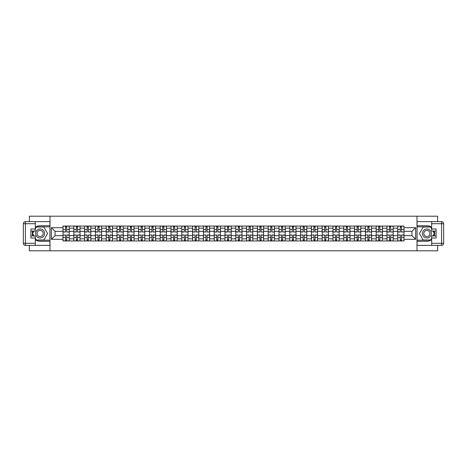 <?xml version="1.0" encoding="UTF-8"?>
<svg xmlns="http://www.w3.org/2000/svg" width="467" height="467" viewBox="0 0 467 467"><rect width="100%" height="100%" fill="white"/><g stroke="black" fill="none" stroke-linecap="round" stroke-linejoin="round"><path stroke-width="0.7" d="M29.374 245.373L29.374 250.802L437.626 250.802L437.626 245.373M437.626 221.627L437.626 216.198L29.374 216.198L29.374 221.627M73.809 240.943L73.809 228.17L69.244 228.17L69.244 240.943M69.244 228.17L69.244 226.057M73.809 228.17L73.809 226.057M80.038 226.057L80.038 240.943M84.609 240.943L84.609 226.057M90.837 226.057L90.837 240.943M95.408 240.943L95.408 226.057M101.637 226.057L101.637 240.943M106.207 240.943L106.207 226.057M112.436 226.057L112.436 240.943M117.001 240.943L117.001 226.057M123.235 226.057L123.235 240.943M127.8 240.943L127.8 226.057M134.029 226.057L134.029 240.943M138.6 240.943L138.6 226.057M144.828 226.057L144.828 240.943M149.399 240.943L149.399 226.057M155.628 226.057L155.628 240.943M160.199 240.943L160.199 226.057M166.427 226.057L166.427 240.943M170.992 240.943L170.992 226.057M177.227 226.057L177.227 240.943M181.791 240.943L181.791 226.057M188.02 226.057L188.02 240.943M192.591 240.943L192.591 226.057M198.819 226.057L198.819 240.943M203.39 240.943L203.39 226.057M209.619 226.057L209.619 240.943M214.19 240.943L214.19 226.057M220.418 226.057L220.418 240.943M224.989 240.943L224.989 226.057M231.218 226.057L231.218 240.943M235.782 240.943L235.782 226.057M242.011 226.057L242.011 240.943M246.582 240.943L246.582 226.057M252.81 226.057L252.81 240.943M257.381 240.943L257.381 226.057M263.61 226.057L263.61 240.943M268.181 240.943L268.181 226.057M274.409 226.057L274.409 240.943M278.98 240.943L278.98 226.057M285.209 226.057L285.209 240.943M289.773 240.943L289.773 226.057M296.008 226.057L296.008 240.943M300.573 240.943L300.573 226.057M306.801 226.057L306.801 240.943M311.372 240.943L311.372 226.057M317.601 226.057L317.601 240.943M322.172 240.943L322.172 226.057M328.4 226.057L328.4 240.943M332.971 240.943L332.971 226.057M339.2 226.057L339.2 240.943M343.765 240.943L343.765 226.057M349.999 226.057L349.999 240.943M354.564 240.943L354.564 226.057M360.793 226.057L360.793 240.943M365.363 240.943L365.363 226.057M371.592 226.057L371.592 240.943M376.163 240.943L376.163 226.057M382.391 226.057L382.391 240.943M386.962 240.943L386.962 226.057M393.191 226.057L393.191 240.943M397.756 240.943L397.756 226.057M397.756 235.648L393.191 235.648M386.962 235.648L382.391 235.648M376.163 235.648L371.592 235.648M365.363 235.648L360.793 235.648M354.564 235.648L349.999 235.648M343.765 235.648L339.2 235.648M332.971 235.648L328.4 235.648M322.172 235.648L317.601 235.648M311.372 235.648L306.801 235.648M300.573 235.648L296.008 235.648M289.773 235.648L285.209 235.648M278.98 235.648L274.409 235.648M268.181 235.648L263.61 235.648M257.381 235.648L252.81 235.648M246.582 235.648L242.011 235.648M235.782 235.648L231.218 235.648M224.989 235.648L220.418 235.648M214.19 235.648L209.619 235.648M203.39 235.648L198.819 235.648M192.591 235.648L188.02 235.648M181.791 235.648L177.227 235.648M170.992 235.648L166.427 235.648M160.199 235.648L155.628 235.648M149.399 235.648L144.828 235.648M138.6 235.648L134.029 235.648M127.8 235.648L123.235 235.648M117.001 235.648L112.436 235.648M106.207 235.648L101.637 235.648M95.408 235.648L90.837 235.648M84.609 235.648L80.038 235.648M73.809 235.648L69.244 235.648M397.756 231.352L393.191 231.352M386.962 231.352L382.391 231.352M376.163 231.352L371.592 231.352M365.363 231.352L360.793 231.352M354.564 231.352L349.999 231.352M343.765 231.352L339.2 231.352M332.971 231.352L328.4 231.352M322.172 231.352L317.601 231.352M311.372 231.352L306.801 231.352M300.573 231.352L296.008 231.352M289.773 231.352L285.209 231.352M278.98 231.352L274.409 231.352M268.181 231.352L263.61 231.352M257.381 231.352L252.81 231.352M246.582 231.352L242.011 231.352M235.782 231.352L231.218 231.352M224.989 231.352L220.418 231.352M214.19 231.352L209.619 231.352M203.39 231.352L198.819 231.352M192.591 231.352L188.02 231.352M181.791 231.352L177.227 231.352M170.992 231.352L166.427 231.352M160.199 231.352L155.628 231.352M149.399 231.352L144.828 231.352M138.6 231.352L134.029 231.352M127.8 231.352L123.235 231.352M117.001 231.352L112.436 231.352M106.207 231.352L101.637 231.352M95.408 231.352L90.837 231.352M84.609 231.352L80.038 231.352M73.809 231.352L69.244 231.352M55.053 235.648L63.01 235.648L63.01 231.352L55.053 231.352L55.053 235.648L51.382 239.314L51.382 227.686L63.01 227.686L63.01 231.352M403.99 231.352L403.99 235.648L411.947 235.648L411.947 231.352L403.99 231.352L403.99 226.057L63.01 226.057L63.01 227.686M403.99 227.686L415.618 227.686L415.618 239.314L403.99 239.314L403.99 235.648M63.01 235.648L63.01 240.943L403.99 240.943L403.99 239.314M63.01 239.314L51.382 239.314M417.002 250.802L417.002 216.198M49.998 250.802L49.998 216.198M66.717 239.904L65.538 239.904M65.538 227.096L66.717 227.096M77.516 239.904L76.337 239.904M76.337 227.096L77.516 227.096M88.31 239.904L87.136 239.904M87.136 227.096L88.31 227.096M99.109 239.904L97.936 239.904M97.936 227.096L99.109 227.096M109.908 239.904L108.729 239.904M108.729 227.096L109.908 227.096M120.708 239.904L119.529 239.904M119.529 227.096L120.708 227.096M131.507 239.904L130.328 239.904M130.328 227.096L131.507 227.096M142.301 239.904L141.127 239.904M141.127 227.096L142.301 227.096M153.1 239.904L151.927 239.904M151.927 227.096L153.1 227.096M163.899 239.904L162.72 239.904M162.72 227.096L163.899 227.096M174.699 239.904L173.52 239.904M173.52 227.096L174.699 227.096M185.498 239.904L184.319 239.904M184.319 227.096L185.498 227.096M196.292 239.904L195.118 239.904M195.118 227.096L196.292 227.096M207.091 239.904L205.918 239.904M205.918 227.096L207.091 227.096M217.891 239.904L216.717 239.904M216.717 227.096L217.891 227.096M228.69 239.904L227.511 239.904M227.511 227.096L228.69 227.096M239.489 239.904L238.31 239.904M238.31 227.096L239.489 227.096M250.283 239.904L249.109 239.904M249.109 227.096L250.283 227.096M261.082 239.904L259.909 239.904M259.909 227.096L261.082 227.096M271.882 239.904L270.708 239.904M270.708 227.096L271.882 227.096M282.681 239.904L281.502 239.904M281.502 227.096L282.681 227.096M293.48 239.904L292.301 239.904M292.301 227.096L293.48 227.096M304.28 239.904L303.101 239.904M303.101 227.096L304.28 227.096M315.073 239.904L313.9 239.904M313.9 227.096L315.073 227.096M325.873 239.904L324.699 239.904M324.699 227.096L325.873 227.096M336.672 239.904L335.493 239.904M335.493 227.096L336.672 227.096M347.471 239.904L346.292 239.904M346.292 227.096L347.471 227.096M358.271 239.904L357.092 239.904M357.092 227.096L358.271 227.096M369.064 239.904L367.891 239.904M367.891 227.096L369.064 227.096M379.864 239.904L378.69 239.904M378.69 227.096L379.864 227.096M390.663 239.904L389.484 239.904M389.484 227.096L390.663 227.096M401.462 239.904L400.283 239.904M400.283 227.096L401.462 227.096M51.382 227.686L55.053 231.352M411.947 235.648L415.618 239.314M411.947 231.352L415.618 227.686M66.717 231.865L69.209 232.011L66.717 232.011L66.717 226.127L69.209 226.127L67.826 226.127M69.209 231.865L69.209 226.127M65.538 227.026L66.717 227.026M64.434 226.127L63.045 226.127L63.045 232.011L65.538 232.011L65.538 226.127L64.534 226.127M63.045 226.127L67.721 226.127M65.538 235.135L63.045 234.989L65.538 234.989L65.538 240.873L63.045 240.873L64.434 240.873M63.045 235.135L63.045 240.873M66.717 239.974L65.538 239.974M67.826 240.873L69.209 240.873L69.209 234.989L66.717 234.989L66.717 240.873L67.721 240.873M69.209 240.873L64.534 240.873M77.516 231.865L80.009 232.011L77.516 232.011L77.516 226.127L80.009 226.127L78.619 226.127M80.009 231.865L80.009 226.127M76.337 227.026L77.516 227.026M75.228 226.127L73.844 226.127L73.844 232.011L76.337 232.011L76.337 226.127L75.333 226.127M73.844 226.127L78.52 226.127M88.31 231.865L90.802 232.011L88.31 232.011L88.31 226.127L90.802 226.127L89.419 226.127M90.802 231.865L90.802 226.127M87.136 227.026L88.31 227.026M86.027 226.127L84.644 226.127L84.644 232.011L87.136 232.011L87.136 226.127L86.132 226.127M84.644 226.127L89.314 226.127M35.323 239.653A7.787 7.787 0 0 0 40.104 241.287L49.928 241.287L49.928 245.373L25.428 245.373A2.078 2.078 0 0 1 23.35 243.295L23.35 223.705A2.078 2.078 0 0 1 25.428 221.627L35.323 221.627L35.323 231.042L30.892 231.042M35.323 221.627L49.928 221.627L49.928 225.713L40.104 225.713A7.787 7.787 0 0 0 35.323 227.347M32.713 231.042A7.787 7.787 0 0 0 32.713 235.958M49.928 241.287L49.928 225.713M30.892 235.958L35.323 235.958L35.323 245.373M35.323 228.964L30.892 228.964L30.892 238.036L35.323 238.036M49.928 226.822L36.245 226.822L35.323 228.416M35.323 238.584L36.245 240.178L49.928 240.178M33.805 231.042L32.386 233.5L33.805 235.958M431.677 227.347A7.787 7.787 0 0 0 426.896 225.713L417.072 225.713L417.072 221.627L441.572 221.627A2.078 2.078 0 0 1 443.65 223.705L443.65 243.295A2.078 2.078 0 0 1 441.572 245.373L431.677 245.373L431.677 235.958L436.108 235.958M431.677 245.373L417.072 245.373L417.072 241.287L426.896 241.287A7.787 7.787 0 0 0 431.677 239.653M434.287 235.958A7.787 7.787 0 0 0 434.287 231.042M417.072 225.713L417.072 241.287M436.108 231.042L431.677 231.042L431.677 221.627M431.677 238.036L436.108 238.036L436.108 228.964L431.677 228.964M417.072 240.178L430.755 240.178L431.677 238.584M431.677 228.416L430.755 226.822L417.072 226.822M433.195 235.958L434.614 233.5L433.195 231.042M35.603 233.5A4.501 4.501 0 0 0 40.104 238.001A4.501 4.501 0 0 0 44.599 233.5A4.501 4.501 0 0 0 40.104 228.999A4.501 4.501 0 0 0 35.603 233.5M37.021 233.5A3.082 3.082 0 0 0 40.104 236.582A3.082 3.082 0 0 0 43.18 233.5A3.082 3.082 0 0 0 40.104 230.418A3.082 3.082 0 0 0 37.021 233.5M35.323 228.83L36.362 227.026L43.84 227.026L47.576 233.5L43.84 239.974L36.362 239.974L35.323 238.17M34.044 235.958L32.626 233.5L34.044 231.042M422.401 233.5A4.501 4.501 0 0 0 426.896 238.001A4.501 4.501 0 0 0 431.397 233.5A4.501 4.501 0 0 0 426.896 228.999A4.501 4.501 0 0 0 422.401 233.5M423.82 233.5A3.082 3.082 0 0 0 426.896 236.582A3.082 3.082 0 0 0 429.979 233.5A3.082 3.082 0 0 0 426.896 230.418A3.082 3.082 0 0 0 423.82 233.5M431.677 238.17L430.638 239.974L423.16 239.974L419.424 233.5L423.16 227.026L430.638 227.026L431.677 228.83M432.956 231.042L434.374 233.5L432.956 235.958M76.337 235.135L73.844 234.989L76.337 234.989L76.337 240.873L73.844 240.873L75.228 240.873M73.844 235.135L73.844 240.873M77.516 239.974L76.337 239.974M78.619 240.873L80.009 240.873L80.009 234.989L77.516 234.989L77.516 240.873L78.52 240.873M80.009 240.873L75.333 240.873M87.136 235.135L84.644 234.989L87.136 234.989L87.136 240.873L84.644 240.873L86.027 240.873M84.644 235.135L84.644 240.873M88.31 239.974L87.136 239.974M89.419 240.873L90.802 240.873L90.802 234.989L88.31 234.989L88.31 240.873L89.314 240.873M90.802 240.873L86.132 240.873M99.109 231.865L101.602 232.011L99.109 232.011L99.109 226.127L101.602 226.127L100.218 226.127M101.602 231.865L101.602 226.127M97.936 227.026L99.109 227.026M96.827 226.127L95.443 226.127L95.443 232.011L97.936 232.011L97.936 226.127L96.932 226.127M95.443 226.127L100.113 226.127M109.908 231.865L112.401 232.011L109.908 232.011L109.908 226.127L112.401 226.127L111.018 226.127M112.401 231.865L112.401 226.127M108.729 227.026L109.908 227.026M107.626 226.127L106.242 226.127L106.242 232.011L108.729 232.011L108.729 226.127L107.731 226.127M106.242 226.127L110.912 226.127M120.708 231.865L123.2 232.011L120.708 232.011L120.708 226.127L123.2 226.127L121.817 226.127M123.2 231.865L123.2 226.127M119.529 227.026L120.708 227.026M118.425 226.127L117.036 226.127L117.036 232.011L119.529 232.011L119.529 226.127L118.525 226.127M117.036 226.127L121.712 226.127M97.936 235.135L95.443 234.989L97.936 234.989L97.936 240.873L95.443 240.873L96.827 240.873M95.443 235.135L95.443 240.873M99.109 239.974L97.936 239.974M100.218 240.873L101.602 240.873L101.602 234.989L99.109 234.989L99.109 240.873L100.113 240.873M101.602 240.873L96.932 240.873M108.729 235.135L106.242 234.989L108.729 234.989L108.729 240.873L106.242 240.873L107.626 240.873M106.242 235.135L106.242 240.873M109.908 239.974L108.729 239.974M111.018 240.873L112.401 240.873L112.401 234.989L109.908 234.989L109.908 240.873L110.912 240.873M112.401 240.873L107.731 240.873M119.529 235.135L117.036 234.989L119.529 234.989L119.529 240.873L117.036 240.873L118.425 240.873M117.036 235.135L117.036 240.873M120.708 239.974L119.529 239.974M121.817 240.873L123.2 240.873L123.2 234.989L120.708 234.989L120.708 240.873L121.712 240.873M123.2 240.873L118.525 240.873M131.507 231.865L134 232.011L131.507 232.011L131.507 226.127L134 226.127L132.61 226.127M134 231.865L134 226.127M130.328 227.026L131.507 227.026M129.219 226.127L127.835 226.127L127.835 232.011L130.328 232.011L130.328 226.127L129.324 226.127M127.835 226.127L132.511 226.127M130.328 235.135L127.835 234.989L130.328 234.989L130.328 240.873L127.835 240.873L129.219 240.873M127.835 235.135L127.835 240.873M131.507 239.974L130.328 239.974M132.61 240.873L134 240.873L134 234.989L131.507 234.989L131.507 240.873L132.511 240.873M134 240.873L129.324 240.873M142.301 231.865L144.793 232.011L142.301 232.011L142.301 226.127L144.793 226.127L143.41 226.127M144.793 231.865L144.793 226.127M141.127 227.026L142.301 227.026M140.018 226.127L138.635 226.127L138.635 232.011L141.127 232.011L141.127 226.127L140.123 226.127M138.635 226.127L143.305 226.127M141.127 235.135L138.635 234.989L141.127 234.989L141.127 240.873L138.635 240.873L140.018 240.873M138.635 235.135L138.635 240.873M142.301 239.974L141.127 239.974M143.41 240.873L144.793 240.873L144.793 234.989L142.301 234.989L142.301 240.873L143.305 240.873M144.793 240.873L140.123 240.873M153.1 231.865L155.593 232.011L153.1 232.011L153.1 226.127L155.593 226.127L154.209 226.127M155.593 231.865L155.593 226.127M151.927 227.026L153.1 227.026M150.818 226.127L149.434 226.127L149.434 232.011L151.927 232.011L151.927 226.127L150.923 226.127M149.434 226.127L154.104 226.127M151.927 235.135L149.434 234.989L151.927 234.989L151.927 240.873L149.434 240.873L150.818 240.873M149.434 235.135L149.434 240.873M153.1 239.974L151.927 239.974M154.209 240.873L155.593 240.873L155.593 234.989L153.1 234.989L153.1 240.873L154.104 240.873M155.593 240.873L150.923 240.873M163.899 231.865L166.392 232.011L163.899 232.011L163.899 226.127L166.392 226.127L165.009 226.127M166.392 231.865L166.392 226.127M162.72 227.026L163.899 227.026M161.617 226.127L160.234 226.127L160.234 232.011L162.72 232.011L162.72 226.127L161.722 226.127M160.234 226.127L164.904 226.127M162.72 235.135L160.234 234.989L162.72 234.989L162.72 240.873L160.234 240.873L161.617 240.873M160.234 235.135L160.234 240.873M163.899 239.974L162.72 239.974M165.009 240.873L166.392 240.873L166.392 234.989L163.899 234.989L163.899 240.873L164.904 240.873M166.392 240.873L161.722 240.873M174.699 231.865L177.191 232.011L174.699 232.011L174.699 226.127L177.191 226.127L175.808 226.127M177.191 231.865L177.191 226.127M173.52 227.026L174.699 227.026M172.416 226.127L171.027 226.127L171.027 232.011L173.52 232.011L173.52 226.127L172.516 226.127M171.027 226.127L175.703 226.127M173.52 235.135L171.027 234.989L173.52 234.989L173.52 240.873L171.027 240.873L172.416 240.873M171.027 235.135L171.027 240.873M174.699 239.974L173.52 239.974M175.808 240.873L177.191 240.873L177.191 234.989L174.699 234.989L174.699 240.873L175.703 240.873M177.191 240.873L172.516 240.873M185.498 231.865L187.991 232.011L185.498 232.011L185.498 226.127L187.991 226.127L186.602 226.127M187.991 231.865L187.991 226.127M184.319 227.026L185.498 227.026M183.21 226.127L181.826 226.127L181.826 232.011L184.319 232.011L184.319 226.127L183.315 226.127M181.826 226.127L186.502 226.127M184.319 235.135L181.826 234.989L184.319 234.989L184.319 240.873L181.826 240.873L183.21 240.873M181.826 235.135L181.826 240.873M185.498 239.974L184.319 239.974M186.602 240.873L187.991 240.873L187.991 234.989L185.498 234.989L185.498 240.873L186.502 240.873M187.991 240.873L183.315 240.873M196.292 231.865L198.784 232.011L196.292 232.011L196.292 226.127L198.784 226.127L197.401 226.127M198.784 231.865L198.784 226.127M195.118 227.026L196.292 227.026M194.009 226.127L192.626 226.127L192.626 232.011L195.118 232.011L195.118 226.127L194.114 226.127M192.626 226.127L197.296 226.127M195.118 235.135L192.626 234.989L195.118 234.989L195.118 240.873L192.626 240.873L194.009 240.873M192.626 235.135L192.626 240.873M196.292 239.974L195.118 239.974M197.401 240.873L198.784 240.873L198.784 234.989L196.292 234.989L196.292 240.873L197.296 240.873M198.784 240.873L194.114 240.873M207.091 231.865L209.584 232.011L207.091 232.011L207.091 226.127L209.584 226.127L208.2 226.127M209.584 231.865L209.584 226.127M205.918 227.026L207.091 227.026M204.809 226.127L203.425 226.127L203.425 232.011L205.918 232.011L205.918 226.127L204.914 226.127M203.425 226.127L208.095 226.127M205.918 235.135L203.425 234.989L205.918 234.989L205.918 240.873L203.425 240.873L204.809 240.873M203.425 235.135L203.425 240.873M207.091 239.974L205.918 239.974M208.2 240.873L209.584 240.873L209.584 234.989L207.091 234.989L207.091 240.873L208.095 240.873M209.584 240.873L204.914 240.873M217.891 231.865L220.383 232.011L217.891 232.011L217.891 226.127L220.383 226.127L219 226.127M220.383 231.865L220.383 226.127M216.717 227.026L217.891 227.026M215.608 226.127L214.225 226.127L214.225 232.011L216.717 232.011L216.717 226.127L215.713 226.127M214.225 226.127L218.895 226.127M216.717 235.135L214.225 234.989L216.717 234.989L216.717 240.873L214.225 240.873L215.608 240.873M214.225 235.135L214.225 240.873M217.891 239.974L216.717 239.974M219 240.873L220.383 240.873L220.383 234.989L217.891 234.989L217.891 240.873L218.895 240.873M220.383 240.873L215.713 240.873M228.69 231.865L231.183 232.011L228.69 232.011L228.69 226.127L231.183 226.127L229.799 226.127M231.183 231.865L231.183 226.127M227.511 227.026L228.69 227.026M226.407 226.127L225.018 226.127L225.018 232.011L227.511 232.011L227.511 226.127L226.507 226.127M225.018 226.127L229.694 226.127M227.511 235.135L225.018 234.989L227.511 234.989L227.511 240.873L225.018 240.873L226.407 240.873M225.018 235.135L225.018 240.873M228.69 239.974L227.511 239.974M229.799 240.873L231.183 240.873L231.183 234.989L228.69 234.989L228.69 240.873L229.694 240.873M231.183 240.873L226.507 240.873M239.489 231.865L241.982 232.011L239.489 232.011L239.489 226.127L241.982 226.127L240.593 226.127M241.982 231.865L241.982 226.127M238.31 227.026L239.489 227.026M237.201 226.127L235.817 226.127L235.817 232.011L238.31 232.011L238.31 226.127L237.306 226.127M235.817 226.127L240.493 226.127M238.31 235.135L235.817 234.989L238.31 234.989L238.31 240.873L235.817 240.873L237.201 240.873M235.817 235.135L235.817 240.873M239.489 239.974L238.31 239.974M240.593 240.873L241.982 240.873L241.982 234.989L239.489 234.989L239.489 240.873L240.493 240.873M241.982 240.873L237.306 240.873M250.283 231.865L252.775 232.011L250.283 232.011L250.283 226.127L252.775 226.127L251.392 226.127M252.775 231.865L252.775 226.127M249.109 227.026L250.283 227.026M248 226.127L246.617 226.127L246.617 232.011L249.109 232.011L249.109 226.127L248.105 226.127M246.617 226.127L251.287 226.127M249.109 235.135L246.617 234.989L249.109 234.989L249.109 240.873L246.617 240.873L248 240.873M246.617 235.135L246.617 240.873M250.283 239.974L249.109 239.974M251.392 240.873L252.775 240.873L252.775 234.989L250.283 234.989L250.283 240.873L251.287 240.873M252.775 240.873L248.105 240.873M261.082 231.865L263.575 232.011L261.082 232.011L261.082 226.127L263.575 226.127L262.191 226.127M263.575 231.865L263.575 226.127M259.909 227.026L261.082 227.026M258.8 226.127L257.416 226.127L257.416 232.011L259.909 232.011L259.909 226.127L258.905 226.127M257.416 226.127L262.086 226.127M259.909 235.135L257.416 234.989L259.909 234.989L259.909 240.873L257.416 240.873L258.8 240.873M257.416 235.135L257.416 240.873M261.082 239.974L259.909 239.974M262.191 240.873L263.575 240.873L263.575 234.989L261.082 234.989L261.082 240.873L262.086 240.873M263.575 240.873L258.905 240.873M271.882 231.865L274.374 232.011L271.882 232.011L271.882 226.127L274.374 226.127L272.991 226.127M274.374 231.865L274.374 226.127M270.708 227.026L271.882 227.026M269.599 226.127L268.216 226.127L268.216 232.011L270.708 232.011L270.708 226.127L269.704 226.127M268.216 226.127L272.886 226.127M270.708 235.135L268.216 234.989L270.708 234.989L270.708 240.873L268.216 240.873L269.599 240.873M268.216 235.135L268.216 240.873M271.882 239.974L270.708 239.974M272.991 240.873L274.374 240.873L274.374 234.989L271.882 234.989L271.882 240.873L272.886 240.873M274.374 240.873L269.704 240.873M282.681 231.865L285.174 232.011L282.681 232.011L282.681 226.127L285.174 226.127L283.79 226.127M285.174 231.865L285.174 226.127M281.502 227.026L282.681 227.026M280.398 226.127L279.009 226.127L279.009 232.011L281.502 232.011L281.502 226.127L280.498 226.127M279.009 226.127L283.685 226.127M281.502 235.135L279.009 234.989L281.502 234.989L281.502 240.873L279.009 240.873L280.398 240.873M279.009 235.135L279.009 240.873M282.681 239.974L281.502 239.974M283.79 240.873L285.174 240.873L285.174 234.989L282.681 234.989L282.681 240.873L283.685 240.873M285.174 240.873L280.498 240.873M293.48 231.865L295.973 232.011L293.48 232.011L293.48 226.127L295.973 226.127L294.584 226.127M295.973 231.865L295.973 226.127M292.301 227.026L293.48 227.026M291.192 226.127L289.809 226.127L289.809 232.011L292.301 232.011L292.301 226.127L291.297 226.127M289.809 226.127L294.484 226.127M292.301 235.135L289.809 234.989L292.301 234.989L292.301 240.873L289.809 240.873L291.192 240.873M289.809 235.135L289.809 240.873M293.48 239.974L292.301 239.974M294.584 240.873L295.973 240.873L295.973 234.989L293.48 234.989L293.48 240.873L294.484 240.873M295.973 240.873L291.297 240.873M304.28 231.865L306.766 232.011L304.28 232.011L304.28 226.127L306.766 226.127L305.383 226.127M306.766 231.865L306.766 226.127M303.101 227.026L304.28 227.026M301.991 226.127L300.608 226.127L300.608 232.011L303.101 232.011L303.101 226.127L302.096 226.127M300.608 226.127L305.278 226.127M303.101 235.135L300.608 234.989L303.101 234.989L303.101 240.873L300.608 240.873L301.991 240.873M300.608 235.135L300.608 240.873M304.28 239.974L303.101 239.974M305.383 240.873L306.766 240.873L306.766 234.989L304.28 234.989L304.28 240.873L305.278 240.873M306.766 240.873L302.096 240.873M315.073 231.865L317.566 232.011L315.073 232.011L315.073 226.127L317.566 226.127L316.182 226.127M317.566 231.865L317.566 226.127M313.9 227.026L315.073 227.026M312.791 226.127L311.407 226.127L311.407 232.011L313.9 232.011L313.9 226.127L312.896 226.127M311.407 226.127L316.077 226.127M313.9 235.135L311.407 234.989L313.9 234.989L313.9 240.873L311.407 240.873L312.791 240.873M311.407 235.135L311.407 240.873M315.073 239.974L313.9 239.974M316.182 240.873L317.566 240.873L317.566 234.989L315.073 234.989L315.073 240.873L316.077 240.873M317.566 240.873L312.896 240.873M325.873 231.865L328.365 232.011L325.873 232.011L325.873 226.127L328.365 226.127L326.982 226.127M328.365 231.865L328.365 226.127M324.699 227.026L325.873 227.026M323.59 226.127L322.207 226.127L322.207 232.011L324.699 232.011L324.699 226.127L323.695 226.127M322.207 226.127L326.877 226.127M324.699 235.135L322.207 234.989L324.699 234.989L324.699 240.873L322.207 240.873L323.59 240.873M322.207 235.135L322.207 240.873M325.873 239.974L324.699 239.974M326.982 240.873L328.365 240.873L328.365 234.989L325.873 234.989L325.873 240.873L326.877 240.873M328.365 240.873L323.695 240.873M336.672 231.865L339.165 232.011L336.672 232.011L336.672 226.127L339.165 226.127L337.781 226.127M339.165 231.865L339.165 226.127M335.493 227.026L336.672 227.026M334.39 226.127L333 226.127L333 232.011L335.493 232.011L335.493 226.127L334.489 226.127M333 226.127L337.676 226.127M335.493 235.135L333 234.989L335.493 234.989L335.493 240.873L333 240.873L334.39 240.873M333 235.135L333 240.873M336.672 239.974L335.493 239.974M337.781 240.873L339.165 240.873L339.165 234.989L336.672 234.989L336.672 240.873L337.676 240.873M339.165 240.873L334.489 240.873M347.471 231.865L349.964 232.011L347.471 232.011L347.471 226.127L349.964 226.127L348.575 226.127M349.964 231.865L349.964 226.127M346.292 227.026L347.471 227.026M345.183 226.127L343.8 226.127L343.8 232.011L346.292 232.011L346.292 226.127L345.288 226.127M343.8 226.127L348.475 226.127M346.292 235.135L343.8 234.989L346.292 234.989L346.292 240.873L343.8 240.873L345.183 240.873M343.8 235.135L343.8 240.873M347.471 239.974L346.292 239.974M348.575 240.873L349.964 240.873L349.964 234.989L347.471 234.989L347.471 240.873L348.475 240.873M349.964 240.873L345.288 240.873M358.271 231.865L360.757 232.011L358.271 232.011L358.271 226.127L360.757 226.127L359.374 226.127M360.757 231.865L360.757 226.127M357.092 227.026L358.271 227.026M355.982 226.127L354.599 226.127L354.599 232.011L357.092 232.011L357.092 226.127L356.087 226.127M354.599 226.127L359.269 226.127M357.092 235.135L354.599 234.989L357.092 234.989L357.092 240.873L354.599 240.873L355.982 240.873M354.599 235.135L354.599 240.873M358.271 239.974L357.092 239.974M359.374 240.873L360.757 240.873L360.757 234.989L358.271 234.989L358.271 240.873L359.269 240.873M360.757 240.873L356.087 240.873M369.064 231.865L371.557 232.011L369.064 232.011L369.064 226.127L371.557 226.127L370.173 226.127M371.557 231.865L371.557 226.127M367.891 227.026L369.064 227.026M366.782 226.127L365.398 226.127L365.398 232.011L367.891 232.011L367.891 226.127L366.887 226.127M365.398 226.127L370.068 226.127M367.891 235.135L365.398 234.989L367.891 234.989L367.891 240.873L365.398 240.873L366.782 240.873M365.398 235.135L365.398 240.873M369.064 239.974L367.891 239.974M370.173 240.873L371.557 240.873L371.557 234.989L369.064 234.989L369.064 240.873L370.068 240.873M371.557 240.873L366.887 240.873M379.864 231.865L382.356 232.011L379.864 232.011L379.864 226.127L382.356 226.127L380.973 226.127M382.356 231.865L382.356 226.127M378.69 227.026L379.864 227.026M377.581 226.127L376.198 226.127L376.198 232.011L378.69 232.011L378.69 226.127L377.686 226.127M376.198 226.127L380.868 226.127M378.69 235.135L376.198 234.989L378.69 234.989L378.69 240.873L376.198 240.873L377.581 240.873M376.198 235.135L376.198 240.873M379.864 239.974L378.69 239.974M380.973 240.873L382.356 240.873L382.356 234.989L379.864 234.989L379.864 240.873L380.868 240.873M382.356 240.873L377.686 240.873M390.663 231.865L393.156 232.011L390.663 232.011L390.663 226.127L393.156 226.127L391.772 226.127M393.156 231.865L393.156 226.127M389.484 227.026L390.663 227.026M388.381 226.127L386.991 226.127L386.991 232.011L389.484 232.011L389.484 226.127L388.48 226.127M386.991 226.127L391.667 226.127M389.484 235.135L386.991 234.989L389.484 234.989L389.484 240.873L386.991 240.873L388.381 240.873M386.991 235.135L386.991 240.873M390.663 239.974L389.484 239.974M391.772 240.873L393.156 240.873L393.156 234.989L390.663 234.989L390.663 240.873L391.667 240.873M393.156 240.873L388.48 240.873M401.462 231.865L403.955 232.011L401.462 232.011L401.462 226.127L403.955 226.127L402.566 226.127M403.955 231.865L403.955 226.127M400.283 227.026L401.462 227.026M399.174 226.127L397.791 226.127L397.791 232.011L400.283 232.011L400.283 226.127L399.279 226.127M397.791 226.127L402.466 226.127M400.283 235.135L397.791 234.989L400.283 234.989L400.283 240.873L397.791 240.873L399.174 240.873M397.791 235.135L397.791 240.873M401.462 239.974L400.283 239.974M402.566 240.873L403.955 240.873L403.955 234.989L401.462 234.989L401.462 240.873L402.466 240.873M403.955 240.873L399.279 240.873M386.962 228.17L382.391 228.17M376.163 228.17L371.592 228.17M365.363 228.17L360.793 228.17M354.564 228.17L349.999 228.17M343.765 228.17L339.2 228.17M332.971 228.17L328.4 228.17M322.172 228.17L317.601 228.17M311.372 228.17L306.801 228.17M300.573 228.17L296.008 228.17M289.773 228.17L285.209 228.17M278.98 228.17L274.409 228.17M268.181 228.17L263.61 228.17M257.381 228.17L252.81 228.17M246.582 228.17L242.011 228.17M235.782 228.17L231.218 228.17M224.989 228.17L220.418 228.17M214.19 228.17L209.619 228.17M203.39 228.17L198.819 228.17M192.591 228.17L188.02 228.17M181.791 228.17L177.227 228.17M170.992 228.17L166.427 228.17M160.199 228.17L155.628 228.17M149.399 228.17L144.828 228.17M138.6 228.17L134.029 228.17M127.8 228.17L123.235 228.17M117.001 228.17L112.436 228.17M106.207 228.17L101.637 228.17M95.408 228.17L90.837 228.17M84.609 228.17L80.038 228.17M397.756 228.17L393.191 228.17M386.962 238.83L382.391 238.83M376.163 238.83L371.592 238.83M365.363 238.83L360.793 238.83M354.564 238.83L349.999 238.83M343.765 238.83L339.2 238.83M332.971 238.83L328.4 238.83M322.172 238.83L317.601 238.83M311.372 238.83L306.801 238.83M300.573 238.83L296.008 238.83M289.773 238.83L285.209 238.83M278.98 238.83L274.409 238.83M268.181 238.83L263.61 238.83M257.381 238.83L252.81 238.83M246.582 238.83L242.011 238.83M235.782 238.83L231.218 238.83M224.989 238.83L220.418 238.83M214.19 238.83L209.619 238.83M203.39 238.83L198.819 238.83M192.591 238.83L188.02 238.83M181.791 238.83L177.227 238.83M170.992 238.83L166.427 238.83M160.199 238.83L155.628 238.83M149.399 238.83L144.828 238.83M138.6 238.83L134.029 238.83M127.8 238.83L123.235 238.83M117.001 238.83L112.436 238.83M106.207 238.83L101.637 238.83M95.408 238.83L90.837 238.83M84.609 238.83L80.038 238.83M73.809 238.83L69.244 238.83M397.756 238.83L393.191 238.83M66.717 229.53L69.209 229.53M63.045 231.865L65.538 231.865M63.045 229.53L65.538 229.53M65.538 237.47L63.045 237.47M69.209 235.135L66.717 235.135M69.209 237.47L66.717 237.47M77.516 229.53L80.009 229.53M73.844 231.865L76.337 231.865M73.844 229.53L76.337 229.53M88.31 229.53L90.802 229.53M84.644 231.865L87.136 231.865M84.644 229.53L87.136 229.53M35.323 223.705L25.428 223.705L25.428 243.295L35.323 243.295M23.35 223.705L25.428 223.705L25.428 221.627M25.428 245.373L25.428 243.295L23.35 243.295M431.677 243.295L441.572 243.295L441.572 223.705L431.677 223.705M443.65 243.295L441.572 243.295L441.572 245.373M441.572 221.627L441.572 223.705L443.65 223.705M76.337 237.47L73.844 237.47M80.009 235.135L77.516 235.135M80.009 237.47L77.516 237.47M87.136 237.47L84.644 237.47M90.802 235.135L88.31 235.135M90.802 237.47L88.31 237.47M99.109 229.53L101.602 229.53M95.443 231.865L97.936 231.865M95.443 229.53L97.936 229.53M109.908 229.53L112.401 229.53M106.242 231.865L108.729 231.865M106.242 229.53L108.729 229.53M120.708 229.53L123.2 229.53M117.036 231.865L119.529 231.865M117.036 229.53L119.529 229.53M97.936 237.47L95.443 237.47M101.602 235.135L99.109 235.135M101.602 237.47L99.109 237.47M108.729 237.47L106.242 237.47M112.401 235.135L109.908 235.135M112.401 237.47L109.908 237.47M119.529 237.47L117.036 237.47M123.2 235.135L120.708 235.135M123.2 237.47L120.708 237.47M131.507 229.53L134 229.53M127.835 231.865L130.328 231.865M127.835 229.53L130.328 229.53M130.328 237.47L127.835 237.47M134 235.135L131.507 235.135M134 237.47L131.507 237.47M142.301 229.53L144.793 229.53M138.635 231.865L141.127 231.865M138.635 229.53L141.127 229.53M141.127 237.47L138.635 237.47M144.793 235.135L142.301 235.135M144.793 237.47L142.301 237.47M153.1 229.53L155.593 229.53M149.434 231.865L151.927 231.865M149.434 229.53L151.927 229.53M151.927 237.47L149.434 237.47M155.593 235.135L153.1 235.135M155.593 237.47L153.1 237.47M163.899 229.53L166.392 229.53M160.234 231.865L162.72 231.865M160.234 229.53L162.72 229.53M162.72 237.47L160.234 237.47M166.392 235.135L163.899 235.135M166.392 237.47L163.899 237.47M174.699 229.53L177.191 229.53M171.027 231.865L173.52 231.865M171.027 229.53L173.52 229.53M173.52 237.47L171.027 237.47M177.191 235.135L174.699 235.135M177.191 237.47L174.699 237.47M185.498 229.53L187.991 229.53M181.826 231.865L184.319 231.865M181.826 229.53L184.319 229.53M184.319 237.47L181.826 237.47M187.991 235.135L185.498 235.135M187.991 237.47L185.498 237.47M196.292 229.53L198.784 229.53M192.626 231.865L195.118 231.865M192.626 229.53L195.118 229.53M195.118 237.47L192.626 237.47M198.784 235.135L196.292 235.135M198.784 237.47L196.292 237.47M207.091 229.53L209.584 229.53M203.425 231.865L205.918 231.865M203.425 229.53L205.918 229.53M205.918 237.47L203.425 237.47M209.584 235.135L207.091 235.135M209.584 237.47L207.091 237.47M217.891 229.53L220.383 229.53M214.225 231.865L216.717 231.865M214.225 229.53L216.717 229.53M216.717 237.47L214.225 237.47M220.383 235.135L217.891 235.135M220.383 237.47L217.891 237.47M228.69 229.53L231.183 229.53M225.018 231.865L227.511 231.865M225.018 229.53L227.511 229.53M227.511 237.47L225.018 237.47M231.183 235.135L228.69 235.135M231.183 237.47L228.69 237.47M239.489 229.53L241.982 229.53M235.817 231.865L238.31 231.865M235.817 229.53L238.31 229.53M238.31 237.47L235.817 237.47M241.982 235.135L239.489 235.135M241.982 237.47L239.489 237.47M250.283 229.53L252.775 229.53M246.617 231.865L249.109 231.865M246.617 229.53L249.109 229.53M249.109 237.47L246.617 237.47M252.775 235.135L250.283 235.135M252.775 237.47L250.283 237.47M261.082 229.53L263.575 229.53M257.416 231.865L259.909 231.865M257.416 229.53L259.909 229.53M259.909 237.47L257.416 237.47M263.575 235.135L261.082 235.135M263.575 237.47L261.082 237.47M271.882 229.53L274.374 229.53M268.216 231.865L270.708 231.865M268.216 229.53L270.708 229.53M270.708 237.47L268.216 237.47M274.374 235.135L271.882 235.135M274.374 237.47L271.882 237.47M282.681 229.53L285.174 229.53M279.009 231.865L281.502 231.865M279.009 229.53L281.502 229.53M281.502 237.47L279.009 237.47M285.174 235.135L282.681 235.135M285.174 237.47L282.681 237.47M293.48 229.53L295.973 229.53M289.809 231.865L292.301 231.865M289.809 229.53L292.301 229.53M292.301 237.47L289.809 237.47M295.973 235.135L293.48 235.135M295.973 237.47L293.48 237.47M304.28 229.53L306.766 229.53M300.608 231.865L303.101 231.865M300.608 229.53L303.101 229.53M303.101 237.47L300.608 237.47M306.766 235.135L304.28 235.135M306.766 237.47L304.28 237.47M315.073 229.53L317.566 229.53M311.407 231.865L313.9 231.865M311.407 229.53L313.9 229.53M313.9 237.47L311.407 237.47M317.566 235.135L315.073 235.135M317.566 237.47L315.073 237.47M325.873 229.53L328.365 229.53M322.207 231.865L324.699 231.865M322.207 229.53L324.699 229.53M324.699 237.47L322.207 237.47M328.365 235.135L325.873 235.135M328.365 237.47L325.873 237.47M336.672 229.53L339.165 229.53M333 231.865L335.493 231.865M333 229.53L335.493 229.53M335.493 237.47L333 237.47M339.165 235.135L336.672 235.135M339.165 237.47L336.672 237.47M347.471 229.53L349.964 229.53M343.8 231.865L346.292 231.865M343.8 229.53L346.292 229.53M346.292 237.47L343.8 237.47M349.964 235.135L347.471 235.135M349.964 237.47L347.471 237.47M358.271 229.53L360.757 229.53M354.599 231.865L357.092 231.865M354.599 229.53L357.092 229.53M357.092 237.47L354.599 237.47M360.757 235.135L358.271 235.135M360.757 237.47L358.271 237.47M369.064 229.53L371.557 229.53M365.398 231.865L367.891 231.865M365.398 229.53L367.891 229.53M367.891 237.47L365.398 237.47M371.557 235.135L369.064 235.135M371.557 237.47L369.064 237.47M379.864 229.53L382.356 229.53M376.198 231.865L378.69 231.865M376.198 229.53L378.69 229.53M378.69 237.47L376.198 237.47M382.356 235.135L379.864 235.135M382.356 237.47L379.864 237.47M390.663 229.53L393.156 229.53M386.991 231.865L389.484 231.865M386.991 229.53L389.484 229.53M389.484 237.47L386.991 237.47M393.156 235.135L390.663 235.135M393.156 237.47L390.663 237.47M401.462 229.53L403.955 229.53M397.791 231.865L400.283 231.865M397.791 229.53L400.283 229.53M400.283 237.47L397.791 237.47M403.955 235.135L401.462 235.135M403.955 237.47L401.462 237.47"/></g></svg>
